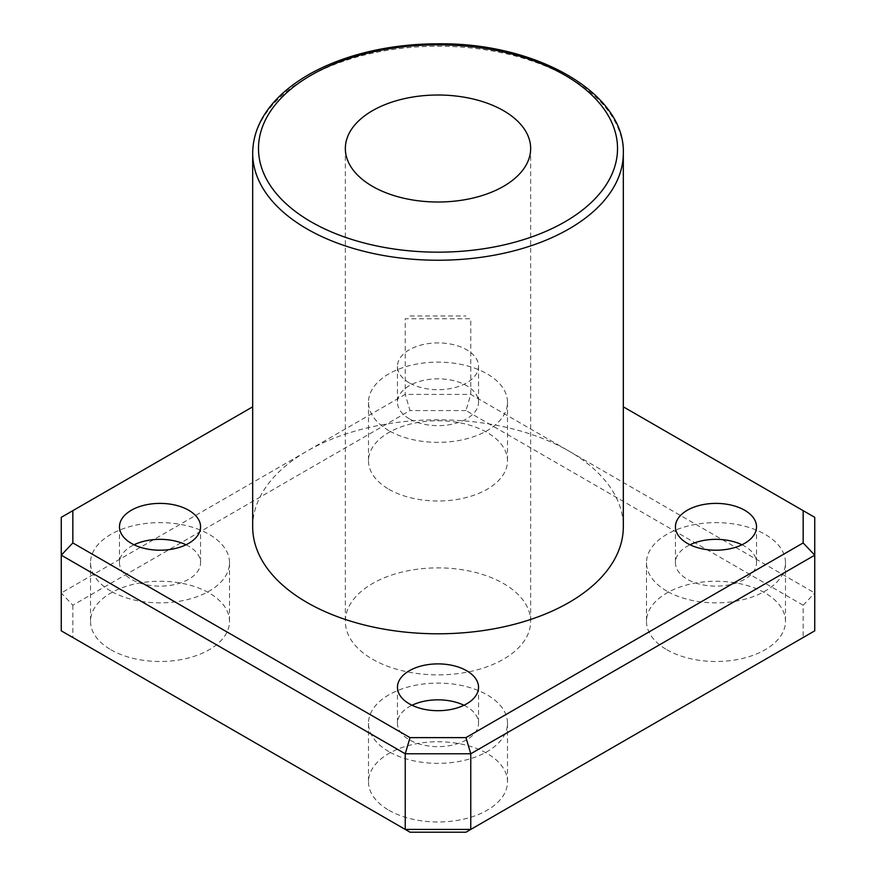 <?xml version="1.0" encoding="UTF-8"?>
<svg xmlns="http://www.w3.org/2000/svg" width="876" height="876" viewBox="0 0 876 876"><rect width="100%" height="100%" fill="white"/><g stroke="black" fill="none" stroke-linecap="round" stroke-linejoin="round"><path stroke-width="0.66" stroke-dasharray="4.38 3.29" d="M465.966 832.2L803.161 637.52L803.161 605.228L814.746 593.008L814.746 517.344L623.318 406.825M252.682 406.825L61.254 517.344L61.254 593.008L405.238 394.408L470.762 394.408L814.746 593.008L814.746 630.83L803.161 637.52M410.034 315.973L465.966 315.973M803.161 605.228L465.966 410.548L470.762 394.408L470.762 318.744L405.238 318.744L405.238 394.408L410.034 410.548L72.839 605.228L61.254 593.008L61.254 630.83L410.034 832.2M252.682 526.804A185.318 106.992 180 0 1 438 419.812A185.318 106.992 180 0 1 623.318 526.804M409.333 382.856A40.537 23.4 180 0 1 397.463 366.31A40.537 23.4 180 0 1 438 342.91A40.537 23.4 180 0 1 478.537 366.31A40.537 23.4 180 0 1 453.516 387.937A40.537 23.4 180 0 1 409.333 382.856M465.966 410.548L410.034 410.548M72.839 605.228L72.839 637.52M372.475 659.201A92.659 53.502 0 0 0 473.456 670.797A92.659 53.502 0 0 0 530.659 621.38A92.659 53.502 0 0 0 438 567.878A92.659 53.502 0 0 0 345.341 621.38A92.659 53.502 0 0 0 372.475 659.201M388.856 810.234A69.5 40.121 0 0 0 464.598 818.94A69.5 40.121 0 0 0 507.5 781.863A69.5 40.121 0 0 0 438 741.742A69.5 40.121 0 0 0 368.5 781.863A69.5 40.121 0 0 0 388.856 810.234M666.844 649.74A69.5 40.121 0 0 0 742.574 658.445A69.5 40.121 0 0 0 785.476 621.38A69.5 40.121 0 0 0 715.988 581.248A69.5 40.121 0 0 0 646.488 621.38A69.5 40.121 0 0 0 666.844 649.74M388.856 489.257A69.5 40.121 0 0 0 464.598 497.951A69.5 40.121 0 0 0 507.5 460.885A69.5 40.121 0 0 0 438 420.754A69.5 40.121 0 0 0 368.5 460.885A69.5 40.121 0 0 0 388.856 489.257M110.88 649.74A69.5 40.121 0 0 0 186.61 658.445A69.5 40.121 0 0 0 229.512 621.38A69.5 40.121 0 0 0 160.012 581.248A69.5 40.121 0 0 0 90.524 621.38A69.5 40.121 0 0 0 110.88 649.74M110.88 591.114A69.5 40.121 180 0 1 90.524 562.742A69.5 40.121 180 0 1 160.012 522.622A69.5 40.121 180 0 1 229.512 562.742A69.5 40.121 180 0 1 186.61 599.808A69.5 40.121 180 0 1 110.88 591.114M185.997 544.773A40.537 23.4 180 0 1 200.56 562.742A40.537 23.4 180 0 1 175.529 584.358A40.537 23.4 180 0 1 131.356 579.288A40.537 23.4 180 0 1 119.475 562.742A40.537 23.4 180 0 1 134.039 544.773M388.856 430.62A69.5 40.121 180 0 1 368.5 402.248A69.5 40.121 180 0 1 438 362.127A69.5 40.121 180 0 1 507.5 402.248A69.5 40.121 180 0 1 464.598 439.314A69.5 40.121 180 0 1 388.856 430.62M409.333 418.794A40.537 23.4 180 0 1 397.463 402.248A40.537 23.4 180 0 1 438 378.837A40.537 23.4 180 0 1 478.537 402.248A40.537 23.4 180 0 1 453.516 423.875A40.537 23.4 180 0 1 409.333 418.794M666.844 591.114A69.5 40.121 180 0 1 646.488 562.742A69.5 40.121 180 0 1 715.988 522.622A69.5 40.121 180 0 1 785.476 562.742A69.5 40.121 180 0 1 742.574 599.808A69.5 40.121 180 0 1 666.844 591.114M741.961 544.773A40.537 23.4 180 0 1 756.525 562.742A40.537 23.4 180 0 1 731.493 584.358A40.537 23.4 180 0 1 687.321 579.288A40.537 23.4 180 0 1 675.44 562.742A40.537 23.4 180 0 1 690.003 544.773M388.856 751.608A69.5 40.121 180 0 1 368.5 723.237A69.5 40.121 180 0 1 438 683.105A69.5 40.121 180 0 1 507.5 723.237A69.5 40.121 180 0 1 464.598 760.302A69.5 40.121 180 0 1 388.856 751.608M463.973 705.268A40.537 23.4 180 0 1 478.537 723.237A40.537 23.4 180 0 1 453.516 744.852A40.537 23.4 180 0 1 409.333 739.782A40.537 23.4 180 0 1 397.463 723.237A40.537 23.4 180 0 1 412.027 705.268M623.318 153.245A185.318 106.992 0 0 0 438 46.242A185.318 106.992 0 0 0 252.682 153.245M90.524 562.742L90.524 621.38M229.512 562.742L229.512 621.38M119.475 526.804L119.475 562.742M200.56 526.804L200.56 562.742M368.5 402.248L368.5 460.885M507.5 402.248L507.5 460.885M397.463 366.31L397.463 402.248M478.537 366.31L478.537 402.248M646.488 562.742L646.488 621.38M785.476 562.742L785.476 621.38M675.44 526.804L675.44 562.742M756.525 526.804L756.525 562.742M368.5 723.237L368.5 781.863M507.5 723.237L507.5 781.863M397.463 687.299L397.463 723.237M478.537 687.299L478.537 723.237M345.341 148.515L345.341 621.38M530.659 148.515L530.659 621.38"/><path stroke-width="1.31" d="M623.318 406.825L803.161 510.653L803.161 542.945L465.966 737.625L470.762 753.776L814.746 555.176L803.161 542.945M72.839 542.945L72.839 510.653L61.254 517.344L61.254 630.83L405.238 829.43L470.762 829.43L470.762 753.776L405.238 753.776L410.034 737.625L72.839 542.945L61.254 555.176L405.238 753.776L405.238 829.43L410.034 832.2L465.966 832.2L814.746 630.83L814.746 517.344L803.161 510.653M72.839 510.653L252.682 406.825M465.966 737.625L410.034 737.625M623.318 153.245L623.318 526.804A185.318 106.992 180 0 1 508.923 625.65A185.318 106.992 180 0 1 306.961 602.458A185.318 106.992 180 0 1 252.682 526.804L252.682 153.245A185.318 106.992 0 0 0 306.961 228.899A185.318 106.992 0 0 0 508.923 252.091A185.318 106.992 0 0 0 623.318 153.245C625.442 93.644 537.24 42.782 439.018 43.8C409.486 43.756 381.498 47.589 355.054 55.276C320.89 65.437 294.413 80.417 275.633 100.214C260.5 116.574 252.857 134.247 252.682 153.245M409.333 703.844A40.537 23.4 180 0 1 397.463 687.299A40.537 23.4 180 0 1 438 663.888A40.537 23.4 180 0 1 478.537 687.299A40.537 23.4 180 0 1 453.516 708.914A40.537 23.4 180 0 1 409.333 703.844M687.321 543.35A40.537 23.4 180 0 1 675.44 526.804A40.537 23.4 180 0 1 715.988 503.393A40.537 23.4 180 0 1 756.525 526.804A40.537 23.4 180 0 1 731.493 548.431A40.537 23.4 180 0 1 687.321 543.35M131.356 543.35A40.537 23.4 180 0 1 119.475 526.804A40.537 23.4 180 0 1 160.012 503.393A40.537 23.4 180 0 1 200.56 526.804A40.537 23.4 180 0 1 175.529 548.431A40.537 23.4 180 0 1 131.356 543.35M372.475 186.336A92.659 53.502 180 0 1 345.341 148.515A92.659 53.502 180 0 1 438 95.013A92.659 53.502 180 0 1 530.659 148.515A92.659 53.502 180 0 1 473.456 197.943A92.659 53.502 180 0 1 372.475 186.336M134.039 544.773A40.537 23.4 180 0 1 185.997 544.773M690.003 544.773A40.537 23.4 180 0 1 741.961 544.773M412.027 705.268A40.537 23.4 180 0 1 463.973 705.268M311.057 221.803A179.525 103.653 180 0 1 391.539 48.399A179.525 103.653 180 0 1 611.415 175.342A179.525 103.653 180 0 1 311.057 221.803"/></g></svg>
